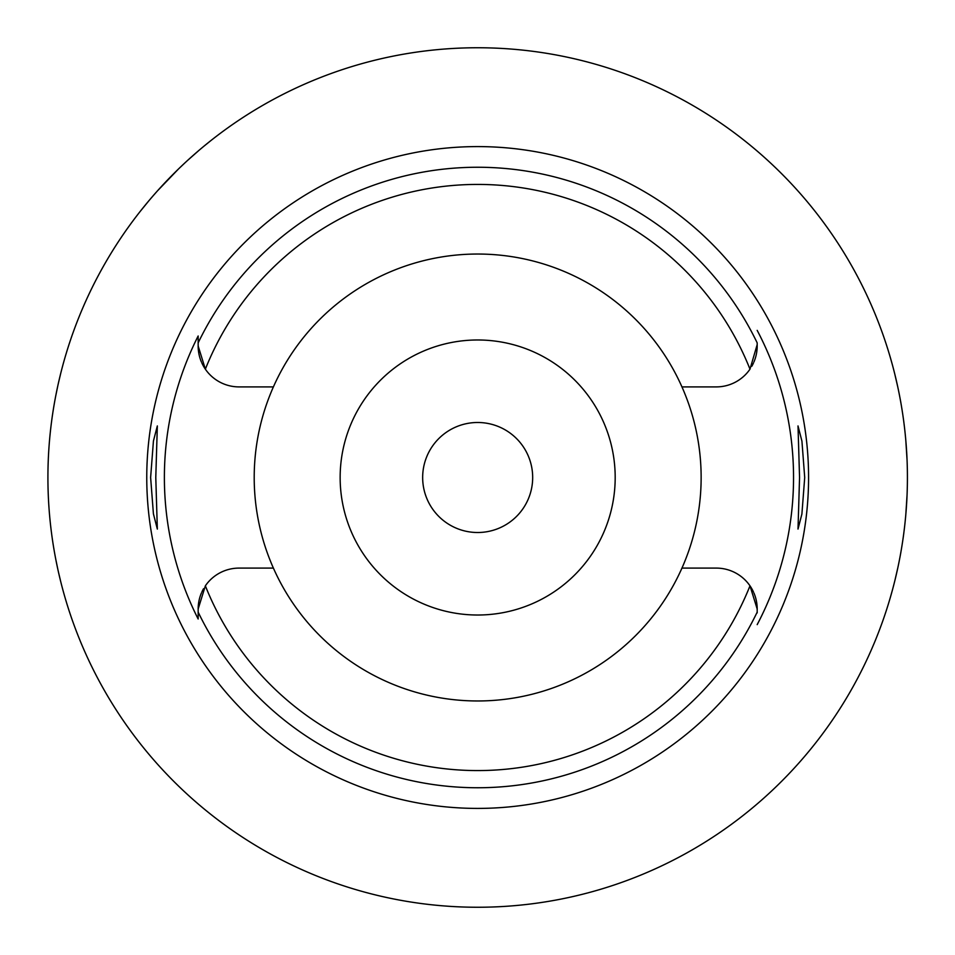 <?xml version="1.0" encoding="UTF-8"?>
<svg xmlns="http://www.w3.org/2000/svg" width="955" height="955" viewBox="0 0 955 955"><rect width="100%" height="100%" fill="white"/><g stroke="black" fill="none" stroke-linecap="round" stroke-linejoin="round"><path stroke-width="1.43" d="M201.827 362.924A40.91 40.91 0 0 0 239.072 386.906L273.393 386.906A223.47 223.47 0 0 0 477.667 700.97A223.47 223.47 0 0 0 681.954 386.906L716.274 386.906A40.91 40.91 0 0 0 749.985 369.167L757.184 344.624M681.954 386.906A223.47 223.47 0 0 0 273.393 386.906M749.985 369.167A293.066 293.066 0 0 0 205.361 369.167L198.163 345.996L198.163 342.881L198.163 345.996A40.91 40.91 0 0 0 200.359 359.235M200.538 359.749A40.91 40.91 0 0 0 201.386 361.909M681.954 568.094L716.274 568.094A40.91 40.91 0 0 1 749.985 585.833L757.184 609.004L757.184 612.119A310.232 310.232 0 0 1 198.163 612.119L198.163 619.007A313.288 313.288 0 0 1 198.163 335.993L198.163 342.881A310.232 310.232 0 0 1 757.184 342.881L757.184 345.996A40.91 40.91 0 0 1 754.987 359.235M200.359 595.765A40.91 40.91 0 0 0 198.163 609.004L198.163 609.803M198.163 611.666L198.163 614.149M203.546 588.71A40.91 40.91 0 0 0 201.827 592.076M201.386 593.091A40.91 40.91 0 0 0 200.538 595.252M273.393 568.094L239.072 568.094A40.91 40.91 0 0 0 205.361 585.833L198.163 609.004L198.163 612.119M477.667 146.593A330.908 330.908 0 0 0 146.76 477.5A330.908 330.908 0 0 0 477.667 808.408A330.908 330.908 0 0 0 808.575 477.5A330.908 330.908 0 0 0 477.667 146.593M155.784 477.5L157.336 425.93L153.433 440.995L150.627 477.5L153.409 513.802L157.336 529.07L155.784 477.5M754.987 595.765A40.91 40.91 0 0 1 757.184 609.004L757.184 612.883M757.184 330.37A315.866 315.866 0 0 1 757.184 624.63M804.707 477.5L801.937 441.198L798.01 425.93L799.55 477.5L798.01 529.07L801.902 514.005L804.707 477.5M751.788 366.29A40.91 40.91 0 0 0 753.519 362.924M753.961 361.909A40.91 40.91 0 0 0 754.796 359.749M754.796 595.252A40.91 40.91 0 0 0 753.961 593.091M753.519 592.076A40.91 40.91 0 0 0 749.985 585.833A293.066 293.066 0 0 1 205.361 585.833M477.667 615.02A137.52 137.52 0 0 0 615.187 477.5A137.52 137.52 0 0 0 477.667 339.98A137.52 137.52 0 0 0 340.147 477.5A137.52 137.52 0 0 0 477.667 615.02M477.667 532.508A55.008 55.008 0 0 0 532.675 477.5A55.008 55.008 0 0 0 477.667 422.492A55.008 55.008 0 0 0 422.659 477.5A55.008 55.008 0 0 0 477.667 532.508M890.227 357.17L892.388 364.81M894.835 374.276L897.784 386.99M900.135 398.701L900.852 402.604M902.881 415.21L903.645 420.63M905.794 440.171L907.083 460.31M477.667 47.75A429.75 429.75 0 0 1 907.417 477.5A429.75 429.75 0 0 1 477.667 907.25A429.75 429.75 0 0 1 47.917 477.5A429.75 429.75 0 0 1 477.667 47.75M907.083 494.69L905.817 514.53M903.705 533.917L903.167 537.82M900.935 551.918L899.992 557.087M897.867 567.604L894.907 580.449M892.424 590.047L890.227 597.83M60.487 374.36L58.673 381.988M57.634 386.644L55.915 395.012M55.963 560.227L57.658 568.452M58.673 573.024L60.487 580.64M140.492 211.055L148.634 201.063M149.04 200.574L152.979 195.978M153.767 195.071L156.166 192.337M157.778 190.534L178.322 169.154M180.364 167.197L184.315 163.448M187.669 160.345L198.568 150.723M204.466 145.769L211.222 140.313"/></g></svg>
